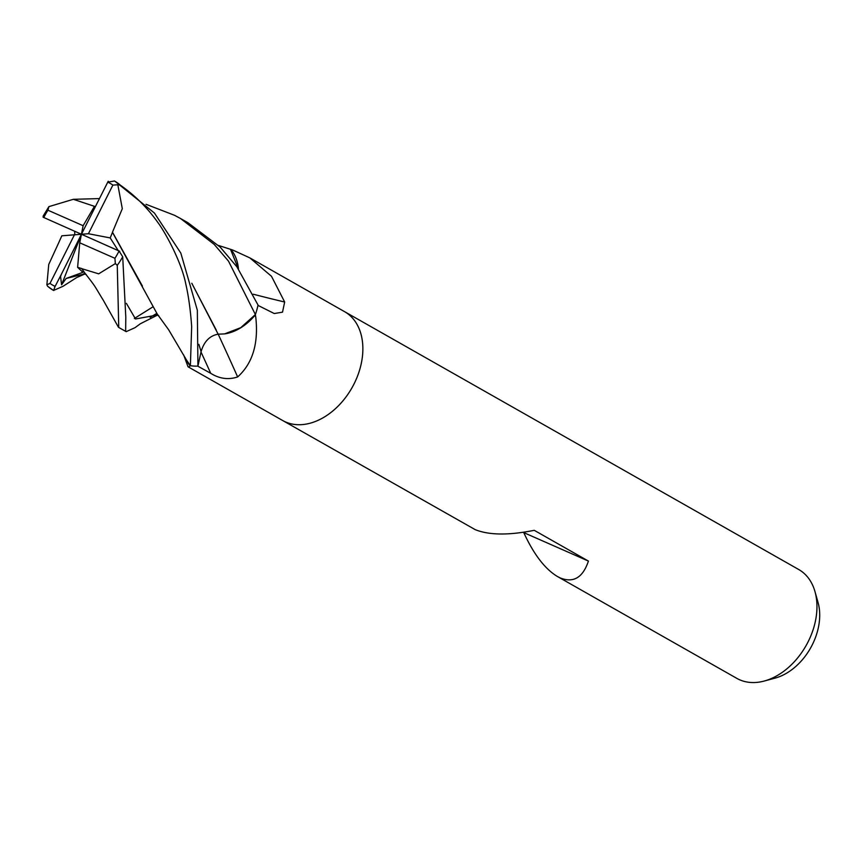 <?xml version="1.0" encoding="UTF-8"?>
<svg xmlns="http://www.w3.org/2000/svg" width="862" height="862" viewBox="0 0 862 862"><rect width="100%" height="100%" fill="white"/><g stroke="black" fill="none" stroke-linecap="round" stroke-linejoin="round"><path stroke-width="1.29" d="M282.51 420.419A62.614 44.037 -60.4 0 0 282.736 420.548A62.614 44.037 -60.4 0 0 285.548 421.96A62.614 44.037 -60.4 0 0 353.021 385.885A62.614 44.037 -60.4 0 0 344.563 311.656A62.614 44.037 -60.4 0 0 344.337 311.527M238.462 269.019A49.813 35.04 -60.4 0 0 231.059 249.624A1053.989 712.12 -175.1 0 0 233.085 250.185L249.861 257.889L271.498 276.303L284.665 302.012L282.52 312.152L274.278 313.542L257.964 305.374A62.614 44.037 -60.4 0 1 255.357 314.652L255.766 317.13C258.665 343.496 252.631 363.43 237.643 376.942C228.398 379.991 219.422 378.774 210.727 373.311L197.657 366.091A62.614 44.037 -60.4 0 1 190.319 365.693L188.81 367.04L188.035 366.781L183.671 354.939M557.423 576.506L736.838 678.372A62.614 44.037 -60.4 0 0 739.65 679.784A62.614 44.037 -60.4 0 0 764.26 681.034A62.614 44.037 -60.4 0 0 814.999 591.666A62.614 44.037 -60.4 0 0 798.665 569.48L344.563 311.656A62.614 44.037 -60.4 0 1 353.032 385.885A62.614 44.037 -60.4 0 1 285.548 421.96A62.614 44.037 -60.4 0 1 282.736 420.548L475.188 529.634C489.045 535.216 508.731 535.442 534.235 530.313L588.423 561.076C582.906 577.551 573.553 583.186 560.332 577.982L557.423 576.506C545 569.017 533.783 554.385 523.762 532.608L588.423 561.076M764.26 681.034L775.121 678.103A52.97 37.26 -60.4 0 0 818.049 602.484L814.999 591.666M253.299 294.222A1059.991 716.182 -175.1 0 0 284.665 302.012M231.059 249.624A8.469 5.959 119.6 0 1 230.574 249.312L233.085 250.185M230.574 249.312A62.614 44.037 -60.4 0 0 230.499 249.301L238.386 268.901M185.211 357.698A49.813 35.04 -60.4 0 0 189.823 365.391A8.469 5.959 119.6 0 1 190.319 365.693M146.044 204.305L174.523 215.295L180.535 218.517L214.261 244.431L228.516 261.164L255.389 314.555L240.778 327.657L224.594 333.896A49.813 35.04 -60.4 0 0 254.936 315.352A8.469 5.959 119.6 0 1 255.357 314.652M189.823 365.391A1053.989 331.784 -15.5 0 1 189.963 366.048M254.936 315.352A1053.989 311.721 -107.2 0 1 255.766 317.13M218.183 334.187A1059.991 313.499 -107.2 0 1 237.643 376.942M255.389 314.555A62.614 44.037 -60.4 0 0 258.04 305.051L236.975 266.929L220.219 247.135L187.991 222.762L181.203 218.905M157.584 315.05L140.323 323.778L135.032 327.668L126.164 331.654L125.647 331.18L125.798 317.194L122.706 256.768L119.085 250.993A58.444 41.107 -60.4 0 1 114.926 258.298L115.346 263.589L117.264 265.356L118.751 327.441M224.594 333.896L218.151 334.187L191.806 283.253M218.291 334.154C209.832 335.598 204.1 341.417 201.094 351.599L197.926 366.081L197.344 310.266L180.815 253.072L154.427 213.043L115.109 181.376M112.405 232.341L122.307 208.712L117.835 184.77L120.303 185.136C135.065 195.512 147.574 207.947 157.821 222.45C164.761 231.512 181.365 261.477 185.729 283.695C188.584 296.162 190.556 310.492 191.666 326.666L190.383 365.703A62.614 44.037 -60.4 0 0 197.926 366.081M190.383 365.703L186.451 359.95M43.111 217.213L81.437 234.259L83.129 225.715L47.949 210.22L48.886 206.632L73.335 199.305L95.294 206.611M48.886 206.632L43.1 216.2L43.779 217.526A58.444 41.107 -60.4 0 1 47.949 210.22M59.403 241.252L48.746 264.451L46.871 284.794L47.604 286.27L53.099 290.171A62.614 44.037 -60.4 0 0 53.595 290.44L55.125 286.356A58.444 41.107 -60.4 0 1 49.996 283.415L46.871 284.783M218.506 245.454L230.499 249.301M119.753 251.295L81.437 234.259L61.838 235.8L59.359 241.252M74.66 231.296L74.789 234.755M156.744 313.423L150.15 317.324M118.234 250.605L110.207 237.923L112.48 232.352L157.207 313.983L168.65 329.769L186.623 360.273M112.566 232.363L142.424 286.065M126.402 303.381L135.517 318.983L157.358 314.986L135.517 318.983L126.402 303.381M108.224 181.235L81.437 234.259L79.735 242.804L114.926 258.298M120.303 185.136A62.614 44.037 -60.4 0 0 114.926 181.279A62.614 44.037 -60.4 0 0 114.441 180.998L107.75 182.162A58.444 41.107 -60.4 0 1 112.879 185.104L117.835 184.78M95.251 206.708L94.367 206.374M216.233 330.017L191.827 283.361M95.262 206.675L94.594 206.449M73.335 199.316L99.313 198.594M54.651 287.283L61.267 274.493L60.577 276.54L61.579 284.805L66.158 278.448L82.946 272.317L77.623 267.349L81.642 268.545M81.642 268.459L84.702 272.834C97.05 288.727 93.441 284.266 103.289 300.245L118.353 327.064M85.058 273.9L76.621 277.596L62.969 286.313L53.595 290.44M81.631 268.632L98.667 273.836L115.346 263.589M134.353 318.498L152.477 307.141M61.579 284.805L81.437 234.259L88.42 233.742L112.879 185.104M61.267 274.493L81.437 234.259M77.623 267.349L79.735 242.804M110.207 237.923L88.42 233.742M83.129 225.715L94.421 206.384M74.455 234.776L49.996 283.415M200.997 351.987A1055.066 312.044 -107.2 0 1 210.727 373.311M117.264 265.356A62.614 44.037 -60.4 0 0 122.706 256.768M198.842 344.337L201.083 351.599M66.148 278.458L84.821 273.847M115.53 181.613L114.377 180.966M47.733 286.313A62.614 44.037 -60.4 0 0 53.099 290.171L53.692 290.505M249.861 257.889L344.563 311.656M188.035 366.781L282.736 420.548M158.748 315.729L156.259 314.845M83.636 273.76L86.222 274.536M126.164 331.654L118.697 327.42"/></g></svg>
